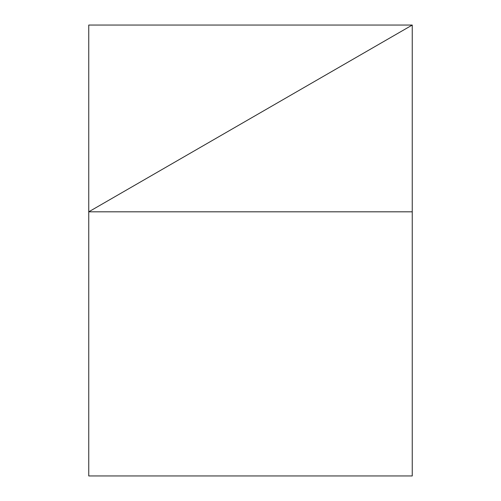 <?xml version="1.0" encoding="UTF-8"?>
<svg xmlns="http://www.w3.org/2000/svg" width="501" height="501" viewBox="0 0 501 501"><rect width="100%" height="100%" fill="white"/><g stroke="black" fill="none" stroke-linecap="round" stroke-linejoin="round"><path stroke-width="0.75" d="M88.752 475.95L88.752 211.817L412.248 25.05L88.752 25.05L88.752 475.95L412.248 475.95L412.248 25.05L88.752 211.817L412.248 211.817"/></g></svg>
